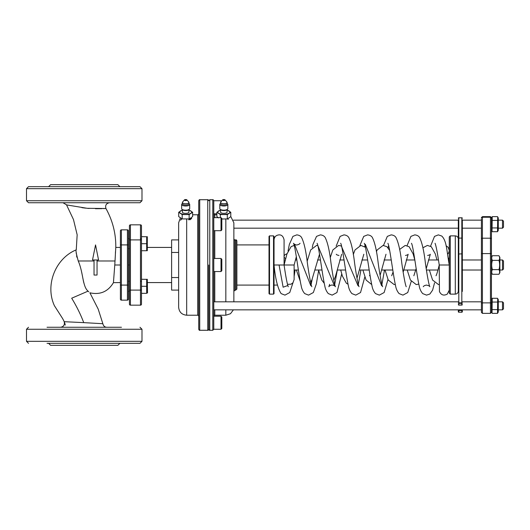 <?xml version="1.0" encoding="UTF-8"?>
<svg xmlns="http://www.w3.org/2000/svg" width="530" height="530" viewBox="0 0 530 530"><rect width="100%" height="100%" fill="white"/><g stroke="black" fill="none" stroke-linecap="round" stroke-linejoin="round"><path stroke-width="0.79" d="M147.506 292.977L147.307 279.27M141.483 279.27L146.704 279.356M146.784 279.601L146.916 280.052M146.87 285.69L146.75 286.087L146.87 285.69M141.483 286.299L146.678 286.299L146.678 279.27M129.433 304.167A1.007 1.007 0 0 0 130.433 305.167A1.007 1.007 0 0 1 129.433 304.167L129.433 225.833A1.007 1.007 0 0 1 130.433 224.833L140.476 224.833A1.007 1.007 0 0 1 141.483 225.833L141.483 293.335L146.678 293.335L146.678 286.299M146.784 286.631L146.916 287.081L146.784 286.631M146.87 292.719L146.75 293.116L146.87 292.719M129.433 291.321L128.426 291.321L129.433 291.321L129.433 290.102L141.483 290.102L141.483 304.167A1.007 1.007 0 0 1 140.476 305.167A1.007 1.007 0 0 0 141.483 304.167M147.307 250.73L147.307 236.665M141.483 243.701L146.678 243.701L146.704 236.751L141.483 236.665M146.784 236.996L146.916 237.447L146.784 236.996M146.87 243.084L146.75 243.482L146.87 243.084M141.483 250.73L146.678 250.73L146.678 243.701M146.784 244.025L146.916 244.476L146.784 244.025M146.87 250.114L146.75 250.511M129.433 248.716L128.426 248.716M105.848 208.522L87.211 208.303L66.541 204.891L73.484 219.566L77.161 234.803L76.26 249.822C75.571 249.994 76.227 253.718 78.241 260.985C83.309 272.447 82.481 286.664 88.073 291.136C90.478 293.362 90.478 293.362 88.073 291.136L71.689 298.218C76.592 306.241 80.613 314.376 83.74 322.631L102.86 323.717L98.189 309.083L89.901 292.812C100.163 295.044 108.007 291.666 113.433 282.669L114.778 265L120.396 265M109.558 202.738C106.245 203.348 105.039 205.276 105.954 208.522C112.698 220.705 115.977 233.664 115.792 247.411L114.778 265M81.892 207.667L85.701 208.157M87.609 208.343L89.146 208.462M95.453 208.714L100.018 208.688M100.534 208.681L101.979 208.641M103.456 208.601L103.853 208.588M104.476 208.568L105.417 208.542M115.07 260.336L115.156 258.759M115.162 258.64L115.262 256.964M115.282 256.513L115.315 255.91M115.328 255.672L115.355 255.023M115.368 254.771L115.381 254.42M115.394 254.201L115.407 253.863M115.414 253.559L115.454 252.326M115.46 252.167L115.474 251.75M76.93 257.295L76.565 255.851M76.287 253.897L76.247 252.419M83.892 283.06L83.793 282.682M83.727 282.41L83.621 281.986M83.568 281.748L83.482 281.364M83.422 281.092L83.343 280.721M83.283 280.436L83.203 280.065M83.018 279.105L82.925 278.608M82.859 278.257L82.779 277.846M82.707 277.428L82.614 276.898M82.475 276.13L82.408 275.779M81.918 273.208L81.852 272.877M88.775 291.811L88.444 291.493M98.553 259.978L95.539 244.913L92.525 259.978L94.035 259.978L94.035 275.043L97.043 275.043L97.043 259.978L98.553 259.978M139.973 202.738L28.507 202.738L26.5 200.731L141.987 200.731L139.973 202.738M60.506 327.262C63.653 326.758 64.885 324.903 64.216 321.697L83.74 322.631M128.426 230.855A1.007 1.007 0 0 0 127.425 229.854A1.007 1.007 0 0 1 128.426 230.855L128.426 299.145A1.007 1.007 0 0 1 127.425 300.146L121.397 300.146A1.007 1.007 0 0 1 120.396 299.145L120.396 230.855A1.007 1.007 0 0 1 121.397 229.854A1.007 1.007 0 0 0 120.396 230.855M141.987 188.68L26.5 188.68L28.507 186.673L139.973 186.673L141.987 188.68L141.987 200.731M121.449 186.673L107.391 186.673M121.449 327.262L47.031 327.262M102.86 323.717C103.41 326.01 104.735 327.189 106.848 327.262L107.391 327.262M127.425 238.679L127.425 229.854L121.397 229.854L121.397 240.183M28.507 186.673L47.031 186.673M139.973 327.262L141.987 329.269L141.987 341.32L139.973 343.327L47.031 343.327M119.893 186.673L117.885 184.665L50.602 184.665L48.594 186.673M48.594 343.327L50.602 345.335L117.885 345.335L119.893 343.327M130.433 291.321L130.433 305.167L140.476 305.167L140.476 291.321M62.984 202.738L66.482 204.779M129.433 239.898L140.476 239.898L140.476 305.167L130.433 305.167L130.433 224.833A1.007 1.007 0 0 0 129.433 225.833M141.483 239.898L140.476 239.898L140.476 224.833A1.007 1.007 0 0 1 141.483 225.833M128.426 285.087L127.425 285.087L127.425 244.913L120.396 244.913M120.396 285.087L121.397 285.087L121.397 229.854L127.425 229.854L127.425 244.913L128.426 244.913M120.396 299.145A1.007 1.007 0 0 0 121.397 300.146L121.397 285.087L127.425 285.087L127.425 300.146A1.007 1.007 0 0 0 128.426 299.145M221.017 258.474L221.017 271.526L221.818 270.724L221.818 259.276L221.017 258.474L213.782 258.474M221.017 217.644L221.017 230.696L221.818 229.894L221.818 218.446L221.017 217.644L213.782 217.644M221.017 201.731L221.017 200.731L213.782 200.731L213.782 329.269L221.017 329.269L221.017 316.218L213.782 316.218C214.233 315.27 214.57 314.939 214.789 315.211L225.833 315.211L230.477 313.733L233.412 309.845M221.017 329.269L221.818 328.467L221.818 317.019L221.017 316.218M223.826 199.731L222.971 200.055L224.68 200.055L223.826 199.731M223.826 199.558A1.305 0.497 0 0 0 222.587 199.903A1.305 0.497 0 0 0 223.826 200.559A1.305 0.497 0 0 0 225.065 199.903A1.305 0.497 0 0 0 223.826 199.558M222.587 199.903L220.725 202.069A3.266 1.252 0 0 0 220.566 202.46A3.266 1.252 0 0 0 223.826 203.706A3.266 1.252 0 0 0 227.092 202.46A3.266 1.252 0 0 0 226.926 202.069L225.065 199.903M227.092 202.46L227.092 203.765A3.266 1.252 180 0 1 223.826 205.017A3.266 1.252 180 0 1 220.566 203.765L220.566 202.46M220.347 217.644L220.347 214.577L216.869 212.272L216.869 216.604L218.612 217.91M221.818 219.009L227.304 218.91L229.046 217.91L230.782 216.604L230.782 212.272L227.304 214.577L220.347 214.577M227.092 203.494L227.483 203.825A4.015 1.537 180 0 1 227.847 204.461A4.015 1.537 180 0 1 223.826 205.998A4.015 1.537 180 0 1 219.811 204.461A4.015 1.537 180 0 1 220.169 203.825L220.566 203.494M216.869 212.272L220.566 209.946M227.092 209.946L230.782 212.272M227.304 218.91L227.304 214.577M227.847 204.461L227.847 208.641A4.015 1.537 180 0 1 227.483 209.277A4.015 1.537 180 0 1 223.826 210.178A4.015 1.537 180 0 1 220.169 209.277A4.015 1.537 180 0 1 219.811 208.641L219.811 204.461M220.566 210.178A6.022 2.305 0 0 0 218.612 210.966A6.022 2.305 0 0 0 218.612 213.272A6.022 2.305 0 0 0 223.826 214.425A6.022 2.305 0 0 0 229.046 213.272A6.022 2.305 0 0 0 229.046 210.966A6.022 2.305 0 0 0 227.092 210.178M227.483 209.277L226.8 209.853A3.266 1.252 180 0 1 223.826 210.582A3.266 1.252 180 0 1 220.858 209.853L220.169 209.277M227.092 209.337L227.092 212.119A3.266 1.252 180 0 1 223.826 213.365A3.266 1.252 180 0 1 220.566 212.119L220.566 209.602M228.092 218.493L228.092 219.539M185.666 199.731L184.811 200.055L186.52 200.055L185.666 199.731M185.666 199.558A1.305 0.497 0 0 0 184.427 199.903A1.305 0.497 0 0 0 185.666 200.559A1.305 0.497 0 0 0 186.904 199.903A1.305 0.497 0 0 0 185.666 199.558M184.427 199.903L182.565 202.069A3.266 1.252 0 0 0 182.406 202.46A3.266 1.252 0 0 0 185.666 203.706A3.266 1.252 0 0 0 188.932 202.46A3.266 1.252 0 0 0 188.766 202.069L186.904 199.903M188.932 202.46L188.932 203.765A3.266 1.252 180 0 1 185.666 205.017A3.266 1.252 180 0 1 182.406 203.765L182.406 202.46M178.709 212.272L178.709 216.604L182.188 218.91L189.144 218.91L190.886 217.91L192.622 216.604L192.622 212.272L189.144 214.577L182.188 214.577L178.709 212.272L182.406 209.946M188.932 203.494L189.323 203.825A4.015 1.537 180 0 1 189.687 204.461A4.015 1.537 180 0 1 185.666 205.998A4.015 1.537 180 0 1 181.651 204.461A4.015 1.537 180 0 1 182.009 203.825L182.406 203.494M182.188 218.91L182.188 214.577M188.932 209.946L192.622 212.272M189.144 218.91L189.144 214.577M189.687 204.461L189.687 208.641A4.015 1.537 180 0 1 189.323 209.277A4.015 1.537 180 0 1 185.666 210.178A4.015 1.537 180 0 1 182.009 209.277A4.015 1.537 180 0 1 181.651 208.641L181.651 204.461M182.406 210.178A6.022 2.305 0 0 0 180.452 210.966A6.022 2.305 0 0 0 180.452 213.272A6.022 2.305 0 0 0 185.666 214.425A6.022 2.305 0 0 0 190.886 213.272A6.022 2.305 0 0 0 190.886 210.966A6.022 2.305 0 0 0 188.932 210.178M189.323 209.277L188.64 209.853A3.266 1.252 180 0 1 185.666 210.582A3.266 1.252 180 0 1 182.698 209.853L182.009 209.277M188.932 209.337L188.932 212.119A3.266 1.252 180 0 1 185.666 213.365A3.266 1.252 180 0 1 182.406 212.119L182.406 209.602M189.932 218.493L189.932 219.539A4.266 1.636 180 0 1 189.906 219.731M180.644 220.235A5.022 1.921 180 0 1 181.094 219.44L181.399 219.188M189.932 219.188L190.237 219.44A5.022 1.921 180 0 1 190.416 219.612M492.184 256.116L492.397 255.725C491.456 257.269 491.456 258.819 492.397 260.363C491.456 263.456 491.456 266.544 492.397 269.637C491.456 271.181 491.456 272.731 492.397 274.275L492.244 273.99M499.147 273.884L498.935 274.275C499.876 272.731 499.876 271.181 498.935 269.637C499.876 266.544 499.876 263.456 498.935 260.363C499.876 258.819 499.876 257.269 498.935 255.725L499.094 256.01M491.449 272.632L492.397 274.275L498.935 274.275L499.883 272.632L499.883 257.368L498.935 255.725L492.397 255.725L491.449 257.368L491.449 217.644L491.449 312.356L491.449 299.629L492.218 298.291L492.025 312.998M492.397 269.637L498.935 269.637M492.397 260.363L498.935 260.363M491.449 217.969L492.218 216.631L492.025 231.338M491.449 230.371L492.218 231.709L497.504 231.709L497.703 217.002M492.218 227.94L497.504 227.94M492.218 220.4L497.504 220.4M492.218 216.631L497.504 216.631L498.279 217.969L498.279 230.371L497.504 231.709M491.449 312.031L492.218 313.369L497.504 313.369L497.703 298.662M492.218 309.599L497.504 309.599M492.218 302.06L497.504 302.06M492.218 298.291L497.504 298.291L498.279 299.629L498.279 312.031L497.504 313.369M208.767 265L208.767 329.269L208.767 265M499.883 259.978L502.493 259.978L502.493 270.022L499.883 270.022M294.123 270.022L298.39 270.022M315.065 270.022L321.988 270.022M337.226 270.022L345.587 270.022M359.393 270.022L369.185 270.022M381.56 270.022L392.783 270.022M403.721 270.022L415.805 270.022M426.431 270.022L437.966 270.022M462.326 275.958L462.326 270.022L481.406 270.022M147.506 282.576L171.607 282.576M502.493 259.978L503.5 260.985L503.5 269.015L502.493 270.022M178.636 239.898L171.607 239.898L171.607 290.102L178.636 290.102M171.607 277.554L178.636 277.554M171.607 252.446L178.636 252.446M199.724 330.276L199.724 199.724C199.538 199.439 199.201 199.77 198.723 200.731L198.723 329.269C199.148 330.197 199.479 330.528 199.724 330.276L207.76 330.276C208.032 330.515 208.363 330.183 208.767 329.269C209.211 330.203 209.542 330.541 209.767 330.276L212.782 330.276L213.782 329.269M180.359 217.85L178.636 222.825L178.636 307.175C179.114 312.057 181.79 314.734 186.673 315.211L197.716 315.211C197.922 314.926 198.26 315.264 198.723 316.218L198.723 265M188.68 219.851L191.694 218.612L190.926 217.883M269.518 294.123L269.518 235.876L269.015 236.38L269.015 293.62L269.518 294.123L273.533 294.123L274.036 293.62L274.036 236.38L273.533 235.876L273.533 294.123M236.883 244.913L269.015 244.913L269.015 285.087L236.883 285.087M450.275 294.123L450.275 235.876L449.274 236.883L449.274 293.116L450.275 294.123L455.296 294.123C457.125 293.945 458.132 292.938 458.311 291.109L458.311 238.891C458.132 237.062 457.125 236.055 455.296 235.876L455.296 294.123M288.254 286.717L288.26 286.723C287.207 284.199 285.816 276.958 284.08 265L294.123 265L296.356 256.666M287.008 253.81A5.022 2.935 0 0 0 284.08 256.48A5.022 2.935 0 0 0 285.65 258.613M430.539 246.211L434.514 236.393L438.35 234.876L441.775 236.049C446.836 240.965 446.664 251.028 449.274 265L439.231 265C437.8 270.936 436.727 274.52 436.011 275.752M294.183 245.436L291.096 246.629L286.942 254.009L284.08 265L274.036 265C275.401 278.919 277.766 288.452 281.125 293.607L284.961 295.124L289.744 292.54L292.984 282.748M448.446 259.501A5.022 1.232 0 0 0 449.274 258.825A5.022 1.232 0 0 0 448.228 258.07M481.406 219.148L481.406 311.839M481.406 271.022L481.406 228.185L462.326 228.185L462.326 228.688M481.406 290.877L481.406 276.004M481.406 300.808L481.406 310.852M502.493 220.155L503.5 221.156L503.5 227.185L502.493 228.185L502.493 220.155L498.279 220.155M503.5 305.83L503.5 308.844L502.493 309.845L502.493 301.815L503.5 302.815L503.5 305.83M230.782 216.492L233.869 222.825L233.869 301.815M234.876 290.102L234.876 239.898C234.631 240.15 234.293 239.818 233.869 238.891L233.869 291.109L236.883 289.102L236.883 240.898C236.459 239.977 236.122 239.639 235.876 239.898L235.876 290.102M233.869 228.185L458.311 228.185L458.311 228.688M458.443 309.845A0.503 0.484 180 0 0 458.311 310.176A0.503 0.358 0 0 0 458.814 310.527L458.814 312.084A0.503 0.358 180 0 1 458.311 311.733L458.311 309.845L458.311 311.733A0.503 0.464 180 0 0 458.814 312.197L461.822 312.236A0.503 0.503 0 0 0 462.326 311.733L462.326 309.845L462.326 311.733A0.503 0.464 0 0 1 461.822 312.197M458.311 219.824L458.311 291.44M462.326 219.824L462.326 291.44M481.406 259.978L462.326 259.978L462.326 228.185M462.326 259.475L462.326 270.525M279.058 265L283.133 287.207L287.214 285.723M294.508 244.277L310.812 285.723M311.117 284.497L312.163 279.383M307.128 261.369L310.673 249.961L316.576 245.423L317.801 245.503L334.41 285.723M334.715 284.497L337.299 270.022M341.3 245.913L358.008 285.723M358.313 284.497L360.897 270.022M364.733 246.669L364.998 245.503M365.302 244.277L381.607 285.723M381.911 284.497L384.495 270.022M388.086 247.828L388.596 245.503M94.035 260.985L78.241 260.985M115.03 260.985L97.043 260.985M94.035 259.978L97.043 259.978M141.987 329.269L26.5 329.269L26.5 341.32L28.507 343.327M141.987 341.32L26.5 341.32M128.426 265L129.433 265M130.433 224.833L140.476 224.833L140.476 238.679M199.724 199.724L207.76 199.724L207.76 330.276M186.673 219.519L186.673 315.211M192.622 214.789L197.716 214.789L197.716 315.211M481.406 218.161A1.007 0.921 180 0 1 482.413 217.24L490.442 217.24L490.442 216.637L482.413 216.637L482.413 253.598L490.442 253.598L490.442 313.363L491.449 312.356M481.406 253.996A1.007 0.391 180 0 1 482.413 253.598L482.413 302.882L490.442 302.882A1.007 0.391 0 0 1 491.449 303.273M481.406 239.123A1.007 0.921 180 0 1 482.413 238.202L490.442 238.202L490.442 253.598A1.007 0.391 0 0 1 491.449 253.996M491.449 218.161A1.007 0.921 0 0 0 490.442 217.24L490.442 238.202A1.007 0.921 0 0 1 491.449 239.123M481.406 303.273A1.007 0.391 180 0 1 482.413 302.882L482.413 313.363L490.442 313.363M225.833 219.519L225.833 301.815M225.833 309.845L225.833 315.211M214.789 271.526L214.789 301.815M214.789 309.845L214.789 315.211M216.869 214.789L214.789 214.789L214.789 217.644M214.789 230.696L214.789 258.474M209.767 330.276L209.767 199.724L212.782 199.724L212.782 330.276M458.814 309.845L458.814 310.527L461.822 310.527L461.822 312.084A0.503 0.358 0 0 0 462.326 311.733M458.814 217.803L461.822 217.803L458.814 217.764A0.503 0.503 0 0 0 458.311 218.267A0.503 0.464 0 0 1 458.814 217.803L458.814 302.829L458.311 303.021A0.503 0.358 0 0 0 458.814 303.379L461.822 303.379L461.822 304.935A0.503 0.358 0 0 0 462.326 304.578A0.503 0.503 0 0 1 461.822 305.081L458.814 305.081L461.822 304.935M458.311 254.042L461.822 253.85L461.822 302.829L458.814 302.829L458.814 305.081A0.503 0.503 0 0 1 458.311 304.578A0.503 0.358 180 0 0 458.814 304.935M458.311 238.56A0.503 0.464 180 0 1 458.814 238.096L461.822 238.096L461.822 253.85L462.326 254.042M461.822 217.803A0.503 0.464 180 0 1 462.326 218.267A0.503 0.503 0 0 0 461.822 217.764L461.822 238.096A0.503 0.464 0 0 1 462.326 238.56M458.814 312.197L458.814 312.236A0.503 0.503 0 0 1 458.311 311.733M461.822 309.845L461.822 310.527A0.503 0.358 180 0 0 462.326 310.176A0.503 0.484 0 0 0 462.193 309.845M461.822 302.829L461.822 303.379A0.503 0.358 180 0 0 462.326 303.021L461.822 302.829M129.433 281.284L128.426 281.284M141.079 281.284L141.483 280.88M129.433 238.679L128.426 238.679M141.079 238.679L141.483 238.275M77.161 234.803L76.26 249.835C55.339 258.461 44.898 285.147 54.404 305.691L61.798 317.265C64.627 321.664 65.216 324.579 65.23 325.095M115.792 247.411L120.396 247.424M120.396 282.576L113.433 282.669M26.5 188.68L26.5 200.731M26.5 329.269L28.507 327.262M221.017 271.526L213.782 271.526M221.017 230.696L213.782 230.696M221.48 201.195L221.017 200.731M216.869 213.782L213.782 213.782C214.233 214.73 214.57 215.061 214.789 214.789M181.399 218.493L181.399 219.539M274.036 285.087L277.435 285.087M284.08 259.978L285.306 259.978M295.382 259.978L296.88 259.978M306.916 259.978L307.466 259.978M317.549 259.978L320.478 259.978M339.717 259.978L344.076 259.978M361.877 259.978L367.674 259.978M384.045 259.978L391.272 259.978M406.205 259.978L414.871 259.978M428.373 259.978L438.469 259.978M147.506 247.424L171.607 247.424M207.76 199.724C207.985 199.459 208.316 199.797 208.767 200.731L209.767 199.724M197.716 214.789C197.902 215.081 198.24 214.743 198.723 213.782M269.518 235.876L273.533 235.876M450.275 235.876L455.296 235.876M318.55 270.022L321.756 280.039L324.241 283.292M333.807 280.456L335.55 276.103L341.665 254.248M330.19 257.799L332.84 249.961L338.624 245.43L341.532 246.026M353.278 254.532L355.001 249.961L360.904 245.423L365.435 247.291M362.878 270.022L366.084 280.039L371.709 284.557M380.096 275.408L385.999 254.248M369.523 275.752L369.94 274.878M376.399 251.717L377.168 249.961L383.071 245.423L386.973 246.728L389.696 250.511M385.045 270.022L388.251 280.039L394.154 284.577L395.294 284.511M403.164 272.181L408.16 254.248C408.087 254.685 407.192 255.089 405.463 255.46M391.683 275.752L393.088 271.996M399.6 249.451L405.231 245.423L409.133 246.728L413.122 253.897L414.804 259.978M407.206 270.022L410.412 280.039L416.196 284.57L418.813 284.113M426.226 268.657L430.327 254.248C430.254 254.685 429.353 255.089 427.63 255.46M413.85 275.752L416.169 268.604M422.88 247.782L427.399 245.423L431.301 246.728L435.289 253.897L436.965 259.978M429.373 270.022L432.579 280.039L438.482 284.577L439.231 284.557M319.504 254.248L311.859 280.039L310.553 282.119M300.232 281.185L296.383 270.022M363.832 254.248L356.981 278.204M348.038 284.212L346.382 283.272L342.393 276.103L340.71 270.022M336.272 254.248C336.345 254.685 337.246 255.089 338.968 255.46M446.061 245.754L448.168 247.298L449.274 250.438L448.777 252.618L447.611 254.168M294.123 265L294.123 279.562L293.004 282.722L290.996 284.212L287.472 284.312M449.274 290.102L447.26 294.123C443.782 295.952 441.179 295.097 439.45 291.573L439.231 265C437.495 253.035 436.104 245.794 435.05 243.277M438.356 259.203L438.237 259.978M434.554 282.848L432.606 290.148L429.89 294.017L426.551 295.124L422.715 293.607C420.827 291.427 419.641 288.764 419.15 285.604C416.62 274.533 413.195 245.337 411.452 243.277L411.466 243.303M311.859 286.723C311.07 285.915 308.877 273.891 307.4 263.118C305.962 250.849 304.015 242.296 301.543 237.46C300.629 235.982 299.033 235.115 296.76 234.876L292.924 236.393L289.353 244.39L288.035 250.995M318.656 270.439L316.337 283.928L313.343 292.54L308.559 295.124L304.724 293.607C302.835 291.427 301.643 288.764 301.153 285.604C298.622 274.533 295.197 245.337 293.454 243.277C293.494 243.827 296.535 245.443 296.985 244.913C298.569 244.608 299.596 244.065 300.06 243.277M295.117 270.022L294.123 276.415M329.647 284.305L328.852 286.723C328.892 286.173 331.932 284.557 332.383 285.087C333.873 285.339 334.894 285.889 335.457 286.723C334.668 285.915 332.476 273.891 330.998 263.118C329.561 250.842 327.613 242.296 325.142 237.46C324.227 235.982 322.637 235.115 320.358 234.876L316.523 236.393L312.952 244.396L312.276 247.536M341.731 273.877L336.941 292.54L332.158 295.124L328.322 293.607C326.434 291.427 325.241 288.764 324.751 285.61C322.22 274.533 318.802 245.337 317.053 243.277M359.055 286.723C358.267 285.915 356.074 273.884 354.596 263.112C353.166 250.842 351.211 242.296 348.74 237.46C347.832 235.982 346.236 235.115 343.957 234.876L340.121 236.393L336.159 246.159M364.832 276.938L360.539 292.54L355.756 295.124L351.92 293.607C350.032 291.427 348.839 288.764 348.349 285.61C345.825 274.533 342.4 245.344 340.651 243.277M382.66 286.723C381.872 285.915 379.672 273.884 378.195 263.112C376.764 250.842 374.809 242.29 372.338 237.46C371.431 235.982 369.834 235.115 367.555 234.876L363.719 236.393L359.883 245.556M387.986 279.489L384.137 292.54L379.354 295.124L375.518 293.607C373.63 291.427 372.438 288.764 371.954 285.61C369.423 274.533 365.998 245.344 364.256 243.277L364.269 243.303M406.258 286.723C405.47 285.915 403.27 273.891 401.793 263.118C400.362 250.849 398.408 242.296 395.936 237.46C395.029 235.982 393.432 235.115 391.153 234.876L387.317 236.393L383.515 245.423M411.227 281.45L407.742 292.54L402.952 295.124L399.117 293.607C397.228 291.427 396.042 288.764 395.552 285.604C393.022 274.533 389.596 245.337 387.854 243.277M423.251 286.723C423.682 285.922 424.768 285.378 426.511 285.087C428.816 285.657 429.929 286.207 429.856 286.723C429.068 285.915 426.875 273.891 425.391 263.118C423.96 250.849 422.006 242.296 419.541 237.46C418.627 235.982 417.031 235.115 414.751 234.876L410.916 236.393L407.06 245.648M414.751 259.19L414.699 259.554M426.67 270.022L426.551 270.81M284.08 265L284.08 239.898C283.345 236.446 281.675 234.77 279.058 234.876C276.011 235.174 274.335 236.844 274.036 239.898M482.413 216.637L481.406 217.644M482.413 313.363L481.406 312.356M490.442 216.637L491.449 217.644M498.279 228.185L502.493 228.185M233.412 220.155L458.311 220.155M462.326 220.155L481.406 220.155M213.782 309.845L481.406 309.845M498.279 309.845L502.493 309.845M213.782 301.815L458.311 301.815M462.326 301.815L481.406 301.815M498.279 301.815L502.493 301.815M234.876 239.898L235.876 239.898M212.782 199.724C212.994 199.452 213.332 199.784 213.782 200.731"/></g></svg>
